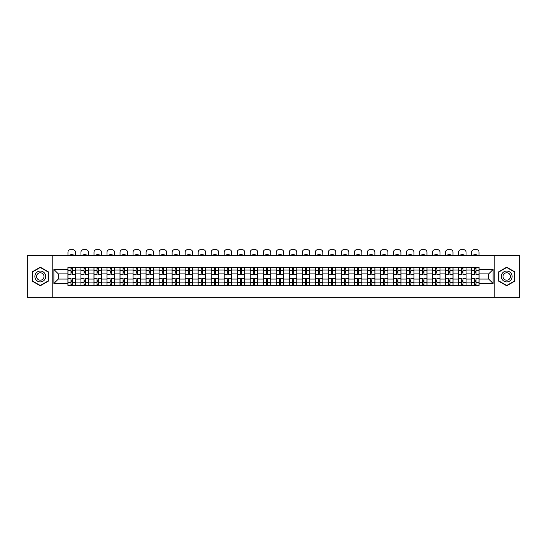 <?xml version="1.0" encoding="UTF-8"?>
<svg xmlns="http://www.w3.org/2000/svg" width="547" height="547" viewBox="0 0 547 547"><rect width="100%" height="100%" fill="white"/><g stroke="black" fill="none" stroke-linecap="round" stroke-linejoin="round"><path stroke-width="0.82" d="M494.775 297.349L519.65 297.349L519.65 255.62L27.35 255.62L27.35 297.349L494.775 297.349L494.775 255.62M80.935 285.459L80.935 270.054L75.431 270.054L75.431 285.459M75.431 270.054L75.431 267.51M80.935 270.054L80.935 267.51M88.45 267.51L88.45 285.459M93.961 285.459L93.961 267.51M101.469 267.51L101.469 285.459M106.98 285.459L106.98 267.51M114.494 267.51L114.494 285.459M119.998 285.459L119.998 267.51M127.513 267.51L127.513 285.459M133.024 285.459L133.024 267.51M140.531 267.51L140.531 285.459M146.042 285.459L146.042 267.51M153.557 267.51L153.557 285.459M159.061 285.459L159.061 267.51M166.575 267.51L166.575 285.459M172.086 285.459L172.086 267.51M179.601 267.51L179.601 285.459M185.105 285.459L185.105 267.51M192.619 267.51L192.619 285.459M198.13 285.459L198.13 267.51M205.638 267.51L205.638 285.459M211.149 285.459L211.149 267.51M218.663 267.51L218.663 285.459M224.167 285.459L224.167 267.51M231.682 267.51L231.682 285.459M237.193 285.459L237.193 267.51M244.7 267.51L244.7 285.459M250.211 285.459L250.211 267.51M257.726 267.51L257.726 285.459M263.23 285.459L263.23 267.51M270.744 267.51L270.744 285.459M276.256 285.459L276.256 267.51M283.77 267.51L283.77 285.459M289.274 285.459L289.274 267.51M296.789 267.51L296.789 285.459M302.3 285.459L302.3 267.51M309.807 267.51L309.807 285.459M315.318 285.459L315.318 267.51M322.833 267.51L322.833 285.459M328.337 285.459L328.337 267.51M335.851 267.51L335.851 285.459M341.362 285.459L341.362 267.51M348.87 267.51L348.87 285.459M354.381 285.459L354.381 267.51M361.895 267.51L361.895 285.459M367.399 285.459L367.399 267.51M374.914 267.51L374.914 285.459M380.425 285.459L380.425 267.51M387.939 267.51L387.939 285.459M393.443 285.459L393.443 267.51M400.958 267.51L400.958 285.459M406.469 285.459L406.469 267.51M413.976 267.51L413.976 285.459M419.487 285.459L419.487 267.51M427.002 267.51L427.002 285.459M432.506 285.459L432.506 267.51M440.02 267.51L440.02 285.459M445.531 285.459L445.531 267.51M453.039 267.51L453.039 285.459M458.55 285.459L458.55 267.51M466.065 267.51L466.065 285.459M471.569 285.459L471.569 267.51M471.569 279.073L466.065 279.073M458.55 279.073L453.039 279.073M445.531 279.073L440.02 279.073M432.506 279.073L427.002 279.073M419.487 279.073L413.976 279.073M406.469 279.073L400.958 279.073M393.443 279.073L387.939 279.073M380.425 279.073L374.914 279.073M367.399 279.073L361.895 279.073M354.381 279.073L348.87 279.073M341.362 279.073L335.851 279.073M328.337 279.073L322.833 279.073M315.318 279.073L309.807 279.073M302.3 279.073L296.789 279.073M289.274 279.073L283.77 279.073M276.256 279.073L270.744 279.073M263.23 279.073L257.726 279.073M250.211 279.073L244.7 279.073M237.193 279.073L231.682 279.073M224.167 279.073L218.663 279.073M211.149 279.073L205.638 279.073M198.13 279.073L192.619 279.073M185.105 279.073L179.601 279.073M172.086 279.073L166.575 279.073M159.061 279.073L153.557 279.073M146.042 279.073L140.531 279.073M133.024 279.073L127.513 279.073M119.998 279.073L114.494 279.073M106.98 279.073L101.469 279.073M93.961 279.073L88.45 279.073M80.935 279.073L75.431 279.073M471.569 273.897L466.065 273.897M458.55 273.897L453.039 273.897M445.531 273.897L440.02 273.897M432.506 273.897L427.002 273.897M419.487 273.897L413.976 273.897M406.469 273.897L400.958 273.897M393.443 273.897L387.939 273.897M380.425 273.897L374.914 273.897M367.399 273.897L361.895 273.897M354.381 273.897L348.87 273.897M341.362 273.897L335.851 273.897M328.337 273.897L322.833 273.897M315.318 273.897L309.807 273.897M302.3 273.897L296.789 273.897M289.274 273.897L283.77 273.897M276.256 273.897L270.744 273.897M263.23 273.897L257.726 273.897M250.211 273.897L244.7 273.897M237.193 273.897L231.682 273.897M224.167 273.897L218.663 273.897M211.149 273.897L205.638 273.897M198.13 273.897L192.619 273.897M185.105 273.897L179.601 273.897M172.086 273.897L166.575 273.897M159.061 273.897L153.557 273.897M146.042 273.897L140.531 273.897M133.024 273.897L127.513 273.897M119.998 273.897L114.494 273.897M106.98 273.897L101.469 273.897M93.961 273.897L88.45 273.897M80.935 273.897L75.431 273.897M58.317 279.073L67.917 279.073L67.917 273.897L58.317 273.897L58.317 279.073L53.893 283.496L53.893 269.473L67.917 269.473L67.917 273.897M479.083 273.897L479.083 279.073L488.683 279.073L488.683 273.897L479.083 273.897L479.083 267.51L67.917 267.51L67.917 269.473M479.083 269.473L493.107 269.473L493.107 283.496L479.083 283.496L479.083 279.073M67.917 279.073L67.917 285.459L479.083 285.459L479.083 283.496M67.917 283.496L53.893 283.496M52.225 297.349L52.225 255.62M48.341 271.832L40.287 267.182L32.232 271.832L32.232 281.137L40.287 285.787L48.341 281.137L48.341 271.832M514.768 271.832L506.713 267.182L498.659 271.832L498.659 281.137L506.713 285.787L514.768 281.137L514.768 271.832M72.341 284.208L71.007 284.208M71.007 268.762L72.341 268.762M85.359 284.208L84.026 284.208M84.026 268.762L85.359 268.762M98.385 284.208L97.045 284.208M97.045 268.762L98.385 268.762M111.403 284.208L110.07 284.208M110.07 268.762L111.403 268.762M124.422 284.208L123.089 284.208M123.089 268.762L124.422 268.762M137.447 284.208L136.107 284.208M136.107 268.762L137.447 268.762M150.466 284.208L149.133 284.208M149.133 268.762L150.466 268.762M163.485 284.208L162.151 284.208M162.151 268.762L163.485 268.762M176.51 284.208L175.177 284.208M175.177 268.762L176.51 268.762M189.529 284.208L188.195 284.208M188.195 268.762L189.529 268.762M202.554 284.208L201.214 284.208M201.214 268.762L202.554 268.762M215.573 284.208L214.239 284.208M214.239 268.762L215.573 268.762M228.591 284.208L227.258 284.208M227.258 268.762L228.591 268.762M241.617 284.208L240.277 284.208M240.277 268.762L241.617 268.762M254.635 284.208L253.302 284.208M253.302 268.762L254.635 268.762M267.654 284.208L266.321 284.208M266.321 268.762L267.654 268.762M280.679 284.208L279.346 284.208M279.346 268.762L280.679 268.762M293.698 284.208L292.365 284.208M292.365 268.762L293.698 268.762M306.723 284.208L305.383 284.208M305.383 268.762L306.723 268.762M319.742 284.208L318.409 284.208M318.409 268.762L319.742 268.762M332.761 284.208L331.427 284.208M331.427 268.762L332.761 268.762M345.786 284.208L344.446 284.208M344.446 268.762L345.786 268.762M358.805 284.208L357.471 284.208M357.471 268.762L358.805 268.762M371.823 284.208L370.49 284.208M370.49 268.762L371.823 268.762M384.849 284.208L383.515 284.208M383.515 268.762L384.849 268.762M397.867 284.208L396.534 284.208M396.534 268.762L397.867 268.762M410.893 284.208L409.553 284.208M409.553 268.762L410.893 268.762M423.911 284.208L422.578 284.208M422.578 268.762L423.911 268.762M436.93 284.208L435.597 284.208M435.597 268.762L436.93 268.762M449.955 284.208L448.615 284.208M448.615 268.762L449.955 268.762M462.974 284.208L461.641 284.208M461.641 268.762L462.974 268.762M475.993 284.208L474.659 284.208M474.659 268.762L475.993 268.762M53.893 269.473L58.317 273.897M488.683 279.073L493.107 283.496M488.683 273.897L493.107 269.473M75.383 285.459L75.383 274.526L72.341 274.526L72.341 267.51M71.007 267.51L71.007 274.526L67.958 274.526L67.958 267.51M75.383 274.526L75.383 267.51M67.958 285.459L67.958 278.444L71.007 278.444L71.007 285.459M72.341 285.459L72.341 278.444L75.383 278.444M71.007 272.686L72.341 272.686M67.958 278.444L67.958 274.526M72.341 280.283L71.007 280.283M72.341 284.372L71.007 284.372M71.007 281.37L72.341 281.37M72.341 271.599L71.007 271.599M71.007 268.598L72.341 268.598M75.383 255.62L75.383 252.153A2.503 2.503 0 0 0 72.881 249.651L70.46 249.651A2.503 2.503 0 0 0 67.958 252.153L67.958 255.62M69.749 255.62L69.749 255.025A5.176 5.176 0 0 1 73.592 255.025L73.592 255.62M35.589 279.196A5.422 5.422 0 0 0 43.001 281.185A5.422 5.422 0 0 0 44.984 273.773A5.422 5.422 0 0 0 37.572 271.784A5.422 5.422 0 0 0 35.589 279.196M37.073 278.341A3.713 3.713 0 0 0 42.146 279.702A3.713 3.713 0 0 0 43.507 274.628A3.713 3.713 0 0 0 38.434 273.268A3.713 3.713 0 0 0 37.073 278.341M40.287 267.469L48.095 271.975L48.095 280.987L40.287 285.493L32.485 280.987L32.485 271.975L40.287 267.469M502.016 279.196A5.422 5.422 0 0 0 509.428 281.185A5.422 5.422 0 0 0 511.411 273.773A5.422 5.422 0 0 0 503.999 271.784A5.422 5.422 0 0 0 502.016 279.196M503.493 278.341A3.713 3.713 0 0 0 508.566 279.702A3.713 3.713 0 0 0 509.927 274.628A3.713 3.713 0 0 0 504.854 273.268A3.713 3.713 0 0 0 503.493 278.341M506.713 267.469L514.515 271.975L514.515 280.987L506.713 285.493L498.905 280.987L498.905 271.975L506.713 267.469M88.409 285.459L88.409 274.526L85.359 274.526L85.359 267.51M84.026 267.51L84.026 274.526L80.977 274.526L80.977 267.51M88.409 274.526L88.409 267.51M80.977 285.459L80.977 278.444L84.026 278.444L84.026 285.459M85.359 285.459L85.359 278.444L88.409 278.444M84.026 272.686L85.359 272.686M80.977 278.444L80.977 274.526M85.359 280.283L84.026 280.283M85.359 284.372L84.026 284.372M84.026 281.37L85.359 281.37M85.359 271.599L84.026 271.599M84.026 268.598L85.359 268.598M88.409 255.62L88.409 252.153A2.503 2.503 -3.9 0 0 85.906 249.651L83.486 249.651A2.503 2.503 -3.9 0 0 80.977 252.153L80.977 255.62M82.775 255.62L82.775 255.025A5.176 5.176 -3.9 0 1 86.611 255.025L86.611 255.62M101.427 285.459L101.427 274.526L98.385 274.526L98.385 267.51M97.045 267.51L97.045 274.526L94.002 274.526L94.002 267.51M101.427 274.526L101.427 267.51M94.002 285.459L94.002 278.444L97.045 278.444L97.045 285.459M98.385 285.459L98.385 278.444L101.427 278.444M97.045 272.686L98.385 272.686M94.002 278.444L94.002 274.526M98.385 280.283L97.045 280.283M98.385 284.372L97.045 284.372M97.045 281.37L98.385 281.37M98.385 271.599L97.045 271.599M97.045 268.598L98.385 268.598M101.427 255.62L101.427 252.153A2.503 2.503 -3.9 0 0 98.925 249.651L96.504 249.651A2.503 2.503 -3.9 0 0 94.002 252.153L94.002 255.62M95.793 255.62L95.793 255.025A5.176 5.176 -3.9 0 1 99.636 255.025L99.636 255.62M114.453 285.459L114.453 274.526L111.403 274.526L111.403 267.51M110.07 267.51L110.07 274.526L107.021 274.526L107.021 267.51M114.453 274.526L114.453 267.51M107.021 285.459L107.021 278.444L110.07 278.444L110.07 285.459M111.403 285.459L111.403 278.444L114.453 278.444M110.07 272.686L111.403 272.686M107.021 278.444L107.021 274.526M111.403 280.283L110.07 280.283M111.403 284.372L110.07 284.372M110.07 281.37L111.403 281.37M111.403 271.599L110.07 271.599M110.07 268.598L111.403 268.598M114.453 255.62L114.453 252.153A2.503 2.503 -3.9 0 0 111.944 249.651L109.523 249.651A2.503 2.503 -3.9 0 0 107.021 252.153L107.021 255.62M108.819 255.62L108.819 255.025A5.176 5.176 -3.9 0 1 112.655 255.025L112.655 255.62M127.472 285.459L127.472 274.526L124.422 274.526L124.422 267.51M123.089 267.51L123.089 274.526L120.039 274.526L120.039 267.51M127.472 274.526L127.472 267.51M120.039 285.459L120.039 278.444L123.089 278.444L123.089 285.459M124.422 285.459L124.422 278.444L127.472 278.444M123.089 272.686L124.422 272.686M120.039 278.444L120.039 274.526M124.422 280.283L123.089 280.283M124.422 284.372L123.089 284.372M123.089 281.37L124.422 281.37M124.422 271.599L123.089 271.599M123.089 268.598L124.422 268.598M127.472 255.62L127.472 252.153A2.503 2.503 -3.9 0 0 124.969 249.651L122.549 249.651A2.503 2.503 -3.9 0 0 120.039 252.153L120.039 255.62M121.837 255.62L121.837 255.025A5.176 5.176 -3.9 0 1 125.673 255.025L125.673 255.62M140.49 285.459L140.49 274.526L137.447 274.526L137.447 267.51M136.107 267.51L136.107 274.526L133.065 274.526L133.065 267.51M140.49 274.526L140.49 267.51M133.065 285.459L133.065 278.444L136.107 278.444L136.107 285.459M137.447 285.459L137.447 278.444L140.49 278.444M136.107 272.686L137.447 272.686M133.065 278.444L133.065 274.526M137.447 280.283L136.107 280.283M137.447 284.372L136.107 284.372M136.107 281.37L137.447 281.37M137.447 271.599L136.107 271.599M136.107 268.598L137.447 268.598M140.49 255.62L140.49 252.153A2.503 2.503 -3.9 0 0 137.988 249.651L135.567 249.651A2.503 2.503 -3.9 0 0 133.065 252.153L133.065 255.62M134.856 255.62L134.856 255.025A5.176 5.176 -3.9 0 1 138.699 255.025L138.699 255.62M153.516 285.459L153.516 274.526L150.466 274.526L150.466 267.51M149.133 267.51L149.133 274.526L146.083 274.526L146.083 267.51M153.516 274.526L153.516 267.51M146.083 285.459L146.083 278.444L149.133 278.444L149.133 285.459M150.466 285.459L150.466 278.444L153.516 278.444M149.133 272.686L150.466 272.686M146.083 278.444L146.083 274.526M150.466 280.283L149.133 280.283M150.466 284.372L149.133 284.372M149.133 281.37L150.466 281.37M150.466 271.599L149.133 271.599M149.133 268.598L150.466 268.598M153.516 255.62L153.516 252.153A2.503 2.503 -3.9 0 0 151.006 249.651L148.586 249.651A2.503 2.503 -3.9 0 0 146.083 252.153L146.083 255.62M147.881 255.62L147.881 255.025A5.176 5.176 -3.9 0 1 151.717 255.025L151.717 255.62M166.534 285.459L166.534 274.526L163.485 274.526L163.485 267.51M162.151 267.51L162.151 274.526L159.109 274.526L159.109 267.51M166.534 274.526L166.534 267.51M159.109 285.459L159.109 278.444L162.151 278.444L162.151 285.459M163.485 285.459L163.485 278.444L166.534 278.444M162.151 272.686L163.485 272.686M159.109 278.444L159.109 274.526M163.485 280.283L162.151 280.283M163.485 284.372L162.151 284.372M162.151 281.37L163.485 281.37M163.485 271.599L162.151 271.599M162.151 268.598L163.485 268.598M166.534 255.62L166.534 252.153A2.503 2.503 -3.9 0 0 164.032 249.651L161.611 249.651A2.503 2.503 -3.9 0 0 159.109 252.153L159.109 255.62M160.9 255.62L160.9 255.025A5.176 5.176 -3.9 0 1 164.743 255.025L164.743 255.62M179.553 285.459L179.553 274.526L176.51 274.526L176.51 267.51M175.177 267.51L175.177 274.526L172.127 274.526L172.127 267.51M179.553 274.526L179.553 267.51M172.127 285.459L172.127 278.444L175.177 278.444L175.177 285.459M176.51 285.459L176.51 278.444L179.553 278.444M175.177 272.686L176.51 272.686M172.127 278.444L172.127 274.526M176.51 280.283L175.177 280.283M176.51 284.372L175.177 284.372M175.177 281.37L176.51 281.37M176.51 271.599L175.177 271.599M175.177 268.598L176.51 268.598M179.553 255.62L179.553 252.153A2.503 2.503 -3.9 0 0 177.05 249.651L174.63 249.651A2.503 2.503 -3.9 0 0 172.127 252.153L172.127 255.62M173.919 255.62L173.919 255.025A5.176 5.176 -3.9 0 1 177.761 255.025L177.761 255.62M192.578 285.459L192.578 274.526L189.529 274.526L189.529 267.51M188.195 267.51L188.195 274.526L185.146 274.526L185.146 267.51M192.578 274.526L192.578 267.51M185.146 285.459L185.146 278.444L188.195 278.444L188.195 285.459M189.529 285.459L189.529 278.444L192.578 278.444M188.195 272.686L189.529 272.686M185.146 278.444L185.146 274.526M189.529 280.283L188.195 280.283M189.529 284.372L188.195 284.372M188.195 281.37L189.529 281.37M189.529 271.599L188.195 271.599M188.195 268.598L189.529 268.598M192.578 255.62L192.578 252.153A2.503 2.503 -3.9 0 0 190.076 249.651L187.655 249.651A2.503 2.503 -3.9 0 0 185.146 252.153L185.146 255.62M186.944 255.62L186.944 255.025A5.176 5.176 -3.9 0 1 190.78 255.025L190.78 255.62M205.597 285.459L205.597 274.526L202.554 274.526L202.554 267.51M201.214 267.51L201.214 274.526L198.171 274.526L198.171 267.51M205.597 274.526L205.597 267.51M198.171 285.459L198.171 278.444L201.214 278.444L201.214 285.459M202.554 285.459L202.554 278.444L205.597 278.444M201.214 272.686L202.554 272.686M198.171 278.444L198.171 274.526M202.554 280.283L201.214 280.283M202.554 284.372L201.214 284.372M201.214 281.37L202.554 281.37M202.554 271.599L201.214 271.599M201.214 268.598L202.554 268.598M205.597 255.62L205.597 252.153A2.503 2.503 -3.9 0 0 203.094 249.651L200.674 249.651A2.503 2.503 -3.9 0 0 198.171 252.153L198.171 255.62M199.963 255.62L199.963 255.025A5.176 5.176 -3.9 0 1 203.805 255.025L203.805 255.62M218.622 285.459L218.622 274.526L215.573 274.526L215.573 267.51M214.239 267.51L214.239 274.526L211.19 274.526L211.19 267.51M218.622 274.526L218.622 267.51M211.19 285.459L211.19 278.444L214.239 278.444L214.239 285.459M215.573 285.459L215.573 278.444L218.622 278.444M214.239 272.686L215.573 272.686M211.19 278.444L211.19 274.526M215.573 280.283L214.239 280.283M215.573 284.372L214.239 284.372M214.239 281.37L215.573 281.37M215.573 271.599L214.239 271.599M214.239 268.598L215.573 268.598M218.622 255.62L218.622 252.153A2.503 2.503 -3.9 0 0 216.113 249.651L213.692 249.651A2.503 2.503 -3.9 0 0 211.19 252.153L211.19 255.62M212.988 255.62L212.988 255.025A5.176 5.176 -3.9 0 1 216.824 255.025L216.824 255.62M231.641 285.459L231.641 274.526L228.591 274.526L228.591 267.51M227.258 267.51L227.258 274.526L224.208 274.526L224.208 267.51M231.641 274.526L231.641 267.51M224.208 285.459L224.208 278.444L227.258 278.444L227.258 285.459M228.591 285.459L228.591 278.444L231.641 278.444M227.258 272.686L228.591 272.686M224.208 278.444L224.208 274.526M228.591 280.283L227.258 280.283M228.591 284.372L227.258 284.372M227.258 281.37L228.591 281.37M228.591 271.599L227.258 271.599M227.258 268.598L228.591 268.598M231.641 255.62L231.641 252.153A2.503 2.503 -3.9 0 0 229.138 249.651L226.718 249.651A2.503 2.503 -3.9 0 0 224.208 252.153L224.208 255.62M226.007 255.62L226.007 255.025A5.176 5.176 -3.9 0 1 229.843 255.025L229.843 255.62M244.659 285.459L244.659 274.526L241.617 274.526L241.617 267.51M240.277 267.51L240.277 274.526L237.234 274.526L237.234 267.51M244.659 274.526L244.659 267.51M237.234 285.459L237.234 278.444L240.277 278.444L240.277 285.459M241.617 285.459L241.617 278.444L244.659 278.444M240.277 272.686L241.617 272.686M237.234 278.444L237.234 274.526M241.617 280.283L240.277 280.283M241.617 284.372L240.277 284.372M240.277 281.37L241.617 281.37M241.617 271.599L240.277 271.599M240.277 268.598L241.617 268.598M244.659 255.62L244.659 252.153A2.503 2.503 -3.9 0 0 242.157 249.651L239.736 249.651A2.503 2.503 -3.9 0 0 237.234 252.153L237.234 255.62M239.025 255.62L239.025 255.025A5.176 5.176 -3.9 0 1 242.868 255.025L242.868 255.62M257.685 285.459L257.685 274.526L254.635 274.526L254.635 267.51M253.302 267.51L253.302 274.526L250.252 274.526L250.252 267.51M257.685 274.526L257.685 267.51M250.252 285.459L250.252 278.444L253.302 278.444L253.302 285.459M254.635 285.459L254.635 278.444L257.685 278.444M253.302 272.686L254.635 272.686M250.252 278.444L250.252 274.526M254.635 280.283L253.302 280.283M254.635 284.372L253.302 284.372M253.302 281.37L254.635 281.37M254.635 271.599L253.302 271.599M253.302 268.598L254.635 268.598M257.685 255.62L257.685 252.153A2.503 2.503 -3.9 0 0 255.175 249.651L252.755 249.651A2.503 2.503 -3.9 0 0 250.252 252.153L250.252 255.62M252.051 255.62L252.051 255.025A5.176 5.176 -3.9 0 1 255.887 255.025L255.887 255.62M270.703 285.459L270.703 274.526L267.654 274.526L267.654 267.51M266.321 267.51L266.321 274.526L263.278 274.526L263.278 267.51M270.703 274.526L270.703 267.51M263.278 285.459L263.278 278.444L266.321 278.444L266.321 285.459M267.654 285.459L267.654 278.444L270.703 278.444M266.321 272.686L267.654 272.686M263.278 278.444L263.278 274.526M267.654 280.283L266.321 280.283M267.654 284.372L266.321 284.372M266.321 281.37L267.654 281.37M267.654 271.599L266.321 271.599M266.321 268.598L267.654 268.598M270.703 255.62L270.703 252.153A2.503 2.503 -3.9 0 0 268.201 249.651L265.78 249.651A2.503 2.503 -3.9 0 0 263.278 252.153L263.278 255.62M265.069 255.62L265.069 255.025A5.176 5.176 -3.9 0 1 268.912 255.025L268.912 255.62M283.722 285.459L283.722 274.526L280.679 274.526L280.679 267.51M279.346 267.51L279.346 274.526L276.297 274.526L276.297 267.51M283.722 274.526L283.722 267.51M276.297 285.459L276.297 278.444L279.346 278.444L279.346 285.459M280.679 285.459L280.679 278.444L283.722 278.444M279.346 272.686L280.679 272.686M276.297 278.444L276.297 274.526M280.679 280.283L279.346 280.283M280.679 284.372L279.346 284.372M279.346 281.37L280.679 281.37M280.679 271.599L279.346 271.599M279.346 268.598L280.679 268.598M283.722 255.62L283.722 252.153A2.503 2.503 -3.9 0 0 281.22 249.651L278.799 249.651A2.503 2.503 -3.9 0 0 276.297 252.153L276.297 255.62M278.088 255.62L278.088 255.025A5.176 5.176 -3.9 0 1 281.931 255.025L281.931 255.62M296.748 285.459L296.748 274.526L293.698 274.526L293.698 267.51M292.365 267.51L292.365 274.526L289.315 274.526L289.315 267.51M296.748 274.526L296.748 267.51M289.315 285.459L289.315 278.444L292.365 278.444L292.365 285.459M293.698 285.459L293.698 278.444L296.748 278.444M292.365 272.686L293.698 272.686M289.315 278.444L289.315 274.526M293.698 280.283L292.365 280.283M293.698 284.372L292.365 284.372M292.365 281.37L293.698 281.37M293.698 271.599L292.365 271.599M292.365 268.598L293.698 268.598M296.748 255.62L296.748 252.153A2.503 2.503 -3.9 0 0 294.245 249.651L291.825 249.651A2.503 2.503 -3.9 0 0 289.315 252.153L289.315 255.62M291.113 255.62L291.113 255.025A5.176 5.176 -3.9 0 1 294.949 255.025L294.949 255.62M309.766 285.459L309.766 274.526L306.723 274.526L306.723 267.51M305.383 267.51L305.383 274.526L302.341 274.526L302.341 267.51M309.766 274.526L309.766 267.51M302.341 285.459L302.341 278.444L305.383 278.444L305.383 285.459M306.723 285.459L306.723 278.444L309.766 278.444M305.383 272.686L306.723 272.686M302.341 278.444L302.341 274.526M306.723 280.283L305.383 280.283M306.723 284.372L305.383 284.372M305.383 281.37L306.723 281.37M306.723 271.599L305.383 271.599M305.383 268.598L306.723 268.598M309.766 255.62L309.766 252.153A2.503 2.503 -3.9 0 0 307.264 249.651L304.843 249.651A2.503 2.503 -3.9 0 0 302.341 252.153L302.341 255.62M304.132 255.62L304.132 255.025A5.176 5.176 -3.9 0 1 307.975 255.025L307.975 255.62M322.792 285.459L322.792 274.526L319.742 274.526L319.742 267.51M318.409 267.51L318.409 274.526L315.359 274.526L315.359 267.51M322.792 274.526L322.792 267.51M315.359 285.459L315.359 278.444L318.409 278.444L318.409 285.459M319.742 285.459L319.742 278.444L322.792 278.444M318.409 272.686L319.742 272.686M315.359 278.444L315.359 274.526M319.742 280.283L318.409 280.283M319.742 284.372L318.409 284.372M318.409 281.37L319.742 281.37M319.742 271.599L318.409 271.599M318.409 268.598L319.742 268.598M322.792 255.62L322.792 252.153A2.503 2.503 -3.9 0 0 320.282 249.651L317.862 249.651A2.503 2.503 -3.9 0 0 315.359 252.153L315.359 255.62M317.157 255.62L317.157 255.025A5.176 5.176 -3.9 0 1 320.993 255.025L320.993 255.62M335.81 285.459L335.81 274.526L332.761 274.526L332.761 267.51M331.427 267.51L331.427 274.526L328.378 274.526L328.378 267.51M335.81 274.526L335.81 267.51M328.378 285.459L328.378 278.444L331.427 278.444L331.427 285.459M332.761 285.459L332.761 278.444L335.81 278.444M331.427 272.686L332.761 272.686M328.378 278.444L328.378 274.526M332.761 280.283L331.427 280.283M332.761 284.372L331.427 284.372M331.427 281.37L332.761 281.37M332.761 271.599L331.427 271.599M331.427 268.598L332.761 268.598M335.81 255.62L335.81 252.153A2.503 2.503 -3.9 0 0 333.308 249.651L330.887 249.651A2.503 2.503 -3.9 0 0 328.378 252.153L328.378 255.62M330.176 255.62L330.176 255.025A5.176 5.176 -3.9 0 1 334.012 255.025L334.012 255.62M348.829 285.459L348.829 274.526L345.786 274.526L345.786 267.51M344.446 267.51L344.446 274.526L341.403 274.526L341.403 267.51M348.829 274.526L348.829 267.51M341.403 285.459L341.403 278.444L344.446 278.444L344.446 285.459M345.786 285.459L345.786 278.444L348.829 278.444M344.446 272.686L345.786 272.686M341.403 278.444L341.403 274.526M345.786 280.283L344.446 280.283M345.786 284.372L344.446 284.372M344.446 281.37L345.786 281.37M345.786 271.599L344.446 271.599M344.446 268.598L345.786 268.598M348.829 255.62L348.829 252.153A2.503 2.503 -3.9 0 0 346.326 249.651L343.906 249.651A2.503 2.503 -3.9 0 0 341.403 252.153L341.403 255.62M343.195 255.62L343.195 255.025A5.176 5.176 -3.9 0 1 347.037 255.025L347.037 255.62M361.854 285.459L361.854 274.526L358.805 274.526L358.805 267.51M357.471 267.51L357.471 274.526L354.422 274.526L354.422 267.51M361.854 274.526L361.854 267.51M354.422 285.459L354.422 278.444L357.471 278.444L357.471 285.459M358.805 285.459L358.805 278.444L361.854 278.444M357.471 272.686L358.805 272.686M354.422 278.444L354.422 274.526M358.805 280.283L357.471 280.283M358.805 284.372L357.471 284.372M357.471 281.37L358.805 281.37M358.805 271.599L357.471 271.599M357.471 268.598L358.805 268.598M361.854 255.62L361.854 252.153A2.503 2.503 -3.9 0 0 359.345 249.651L356.924 249.651A2.503 2.503 -3.9 0 0 354.422 252.153L354.422 255.62M356.22 255.62L356.22 255.025A5.176 5.176 -3.9 0 1 360.056 255.025L360.056 255.62M374.873 285.459L374.873 274.526L371.823 274.526L371.823 267.51M370.49 267.51L370.49 274.526L367.447 274.526L367.447 267.51M374.873 274.526L374.873 267.51M367.447 285.459L367.447 278.444L370.49 278.444L370.49 285.459M371.823 285.459L371.823 278.444L374.873 278.444M370.49 272.686L371.823 272.686M367.447 278.444L367.447 274.526M371.823 280.283L370.49 280.283M371.823 284.372L370.49 284.372M370.49 281.37L371.823 281.37M371.823 271.599L370.49 271.599M370.49 268.598L371.823 268.598M374.873 255.62L374.873 252.153A2.503 2.503 -3.9 0 0 372.37 249.651L369.95 249.651A2.503 2.503 -3.9 0 0 367.447 252.153L367.447 255.62M369.239 255.62L369.239 255.025A5.176 5.176 -3.9 0 1 373.081 255.025L373.081 255.62M387.891 285.459L387.891 274.526L384.849 274.526L384.849 267.51M383.515 267.51L383.515 274.526L380.466 274.526L380.466 267.51M387.891 274.526L387.891 267.51M380.466 285.459L380.466 278.444L383.515 278.444L383.515 285.459M384.849 285.459L384.849 278.444L387.891 278.444M383.515 272.686L384.849 272.686M380.466 278.444L380.466 274.526M384.849 280.283L383.515 280.283M384.849 284.372L383.515 284.372M383.515 281.37L384.849 281.37M384.849 271.599L383.515 271.599M383.515 268.598L384.849 268.598M387.891 255.62L387.891 252.153A2.503 2.503 -3.9 0 0 385.389 249.651L382.968 249.651A2.503 2.503 -3.9 0 0 380.466 252.153L380.466 255.62M382.257 255.62L382.257 255.025A5.176 5.176 -3.9 0 1 386.1 255.025L386.1 255.62M400.917 285.459L400.917 274.526L397.867 274.526L397.867 267.51M396.534 267.51L396.534 274.526L393.484 274.526L393.484 267.51M400.917 274.526L400.917 267.51M393.484 285.459L393.484 278.444L396.534 278.444L396.534 285.459M397.867 285.459L397.867 278.444L400.917 278.444M396.534 272.686L397.867 272.686M393.484 278.444L393.484 274.526M397.867 280.283L396.534 280.283M397.867 284.372L396.534 284.372M396.534 281.37L397.867 281.37M397.867 271.599L396.534 271.599M396.534 268.598L397.867 268.598M400.917 255.62L400.917 252.153A2.503 2.503 -3.9 0 0 398.414 249.651L395.994 249.651A2.503 2.503 -3.9 0 0 393.484 252.153L393.484 255.62M395.283 255.62L395.283 255.025A5.176 5.176 -3.9 0 1 399.119 255.025L399.119 255.62M413.935 285.459L413.935 274.526L410.893 274.526L410.893 267.51M409.553 267.51L409.553 274.526L406.51 274.526L406.51 267.51M413.935 274.526L413.935 267.51M406.51 285.459L406.51 278.444L409.553 278.444L409.553 285.459M410.893 285.459L410.893 278.444L413.935 278.444M409.553 272.686L410.893 272.686M406.51 278.444L406.51 274.526M410.893 280.283L409.553 280.283M410.893 284.372L409.553 284.372M409.553 281.37L410.893 281.37M410.893 271.599L409.553 271.599M409.553 268.598L410.893 268.598M413.935 255.62L413.935 252.153A2.503 2.503 -3.9 0 0 411.433 249.651L409.012 249.651A2.503 2.503 -3.9 0 0 406.51 252.153L406.51 255.62M408.301 255.62L408.301 255.025A5.176 5.176 -3.9 0 1 412.144 255.025L412.144 255.62M426.961 285.459L426.961 274.526L423.911 274.526L423.911 267.51M422.578 267.51L422.578 274.526L419.528 274.526L419.528 267.51M426.961 274.526L426.961 267.51M419.528 285.459L419.528 278.444L422.578 278.444L422.578 285.459M423.911 285.459L423.911 278.444L426.961 278.444M422.578 272.686L423.911 272.686M419.528 278.444L419.528 274.526M423.911 280.283L422.578 280.283M423.911 284.372L422.578 284.372M422.578 281.37L423.911 281.37M423.911 271.599L422.578 271.599M422.578 268.598L423.911 268.598M426.961 255.62L426.961 252.153A2.503 2.503 -3.9 0 0 424.451 249.651L422.031 249.651A2.503 2.503 -3.9 0 0 419.528 252.153L419.528 255.62M421.327 255.62L421.327 255.025A5.176 5.176 -3.9 0 1 425.163 255.025L425.163 255.62M439.979 285.459L439.979 274.526L436.93 274.526L436.93 267.51M435.597 267.51L435.597 274.526L432.547 274.526L432.547 267.51M439.979 274.526L439.979 267.51M432.547 285.459L432.547 278.444L435.597 278.444L435.597 285.459M436.93 285.459L436.93 278.444L439.979 278.444M435.597 272.686L436.93 272.686M432.547 278.444L432.547 274.526M436.93 280.283L435.597 280.283M436.93 284.372L435.597 284.372M435.597 281.37L436.93 281.37M436.93 271.599L435.597 271.599M435.597 268.598L436.93 268.598M439.979 255.62L439.979 252.153A2.503 2.503 -3.9 0 0 437.477 249.651L435.056 249.651A2.503 2.503 -3.9 0 0 432.547 252.153L432.547 255.62M434.345 255.62L434.345 255.025A5.176 5.176 -3.9 0 1 438.181 255.025L438.181 255.62M452.998 285.459L452.998 274.526L449.955 274.526L449.955 267.51M448.615 267.51L448.615 274.526L445.573 274.526L445.573 267.51M452.998 274.526L452.998 267.51M445.573 285.459L445.573 278.444L448.615 278.444L448.615 285.459M449.955 285.459L449.955 278.444L452.998 278.444M448.615 272.686L449.955 272.686M445.573 278.444L445.573 274.526M449.955 280.283L448.615 280.283M449.955 284.372L448.615 284.372M448.615 281.37L449.955 281.37M449.955 271.599L448.615 271.599M448.615 268.598L449.955 268.598M452.998 255.62L452.998 252.153A2.503 2.503 -3.9 0 0 450.496 249.651L448.075 249.651A2.503 2.503 -3.9 0 0 445.573 252.153L445.573 255.62M447.364 255.62L447.364 255.025A5.176 5.176 -3.9 0 1 451.207 255.025L451.207 255.62M466.023 285.459L466.023 274.526L462.974 274.526L462.974 267.51M461.641 267.51L461.641 274.526L458.591 274.526L458.591 267.51M466.023 274.526L466.023 267.51M458.591 285.459L458.591 278.444L461.641 278.444L461.641 285.459M462.974 285.459L462.974 278.444L466.023 278.444M461.641 272.686L462.974 272.686M458.591 278.444L458.591 274.526M462.974 280.283L461.641 280.283M462.974 284.372L461.641 284.372M461.641 281.37L462.974 281.37M462.974 271.599L461.641 271.599M461.641 268.598L462.974 268.598M466.023 255.62L466.023 252.153A2.503 2.503 -3.9 0 0 463.514 249.651L461.094 249.651A2.503 2.503 -3.9 0 0 458.591 252.153L458.591 255.62M460.389 255.62L460.389 255.025A5.176 5.176 -3.9 0 1 464.225 255.025L464.225 255.62M479.042 285.459L479.042 274.526L475.993 274.526L475.993 267.51M474.659 267.51L474.659 274.526L471.617 274.526L471.617 267.51M479.042 274.526L479.042 267.51M471.617 285.459L471.617 278.444L474.659 278.444L474.659 285.459M475.993 285.459L475.993 278.444L479.042 278.444M474.659 272.686L475.993 272.686M471.617 278.444L471.617 274.526M475.993 280.283L474.659 280.283M475.993 284.372L474.659 284.372M474.659 281.37L475.993 281.37M475.993 271.599L474.659 271.599M474.659 268.598L475.993 268.598M479.042 255.62L479.042 252.153A2.503 2.503 -3.9 0 0 476.54 249.651L474.119 249.651A2.503 2.503 -3.9 0 0 471.617 252.153L471.617 255.62M473.408 255.62L473.408 255.025A5.176 5.176 -3.9 0 1 477.251 255.025L477.251 255.62M458.55 270.054L453.039 270.054M445.531 270.054L440.02 270.054M432.506 270.054L427.002 270.054M419.487 270.054L413.976 270.054M406.469 270.054L400.958 270.054M393.443 270.054L387.939 270.054M380.425 270.054L374.914 270.054M367.399 270.054L361.895 270.054M354.381 270.054L348.87 270.054M341.362 270.054L335.851 270.054M328.337 270.054L322.833 270.054M315.318 270.054L309.807 270.054M302.3 270.054L296.789 270.054M289.274 270.054L283.77 270.054M276.256 270.054L270.744 270.054M263.23 270.054L257.726 270.054M250.211 270.054L244.7 270.054M237.193 270.054L231.682 270.054M224.167 270.054L218.663 270.054M211.149 270.054L205.638 270.054M198.13 270.054L192.619 270.054M185.105 270.054L179.601 270.054M172.086 270.054L166.575 270.054M159.061 270.054L153.557 270.054M146.042 270.054L140.531 270.054M133.024 270.054L127.513 270.054M119.998 270.054L114.494 270.054M106.98 270.054L101.469 270.054M93.961 270.054L88.45 270.054M471.569 270.054L466.065 270.054M458.55 282.908L453.039 282.908M445.531 282.908L440.02 282.908M432.506 282.908L427.002 282.908M419.487 282.908L413.976 282.908M406.469 282.908L400.958 282.908M393.443 282.908L387.939 282.908M380.425 282.908L374.914 282.908M367.399 282.908L361.895 282.908M354.381 282.908L348.87 282.908M341.362 282.908L335.851 282.908M328.337 282.908L322.833 282.908M315.318 282.908L309.807 282.908M302.3 282.908L296.789 282.908M289.274 282.908L283.77 282.908M276.256 282.908L270.744 282.908M263.23 282.908L257.726 282.908M250.211 282.908L244.7 282.908M237.193 282.908L231.682 282.908M224.167 282.908L218.663 282.908M211.149 282.908L205.638 282.908M198.13 282.908L192.619 282.908M185.105 282.908L179.601 282.908M172.086 282.908L166.575 282.908M159.061 282.908L153.557 282.908M146.042 282.908L140.531 282.908M133.024 282.908L127.513 282.908M119.998 282.908L114.494 282.908M106.98 282.908L101.469 282.908M93.961 282.908L88.45 282.908M80.935 282.908L75.431 282.908M471.569 282.908L466.065 282.908M75.383 270.389L72.341 270.389M71.007 270.389L67.958 270.389M71.007 270.505L67.958 270.505M71.007 282.464L67.958 282.464M71.007 282.58L67.958 282.58M75.383 282.58L72.341 282.58M75.383 270.505L72.341 270.505M75.383 282.464L72.341 282.464M88.409 270.389L85.359 270.389M84.026 270.389L80.977 270.389M84.026 270.505L80.977 270.505M84.026 282.464L80.977 282.464M84.026 282.58L80.977 282.58M88.409 282.58L85.359 282.58M88.409 270.505L85.359 270.505M88.409 282.464L85.359 282.464M101.427 270.389L98.385 270.389M97.045 270.389L94.002 270.389M97.045 270.505L94.002 270.505M97.045 282.464L94.002 282.464M97.045 282.58L94.002 282.58M101.427 282.58L98.385 282.58M101.427 270.505L98.385 270.505M101.427 282.464L98.385 282.464M114.453 270.389L111.403 270.389M110.07 270.389L107.021 270.389M110.07 270.505L107.021 270.505M110.07 282.464L107.021 282.464M110.07 282.58L107.021 282.58M114.453 282.58L111.403 282.58M114.453 270.505L111.403 270.505M114.453 282.464L111.403 282.464M127.472 270.389L124.422 270.389M123.089 270.389L120.039 270.389M123.089 270.505L120.039 270.505M123.089 282.464L120.039 282.464M123.089 282.58L120.039 282.58M127.472 282.58L124.422 282.58M127.472 270.505L124.422 270.505M127.472 282.464L124.422 282.464M140.49 270.389L137.447 270.389M136.107 270.389L133.065 270.389M136.107 270.505L133.065 270.505M136.107 282.464L133.065 282.464M136.107 282.58L133.065 282.58M140.49 282.58L137.447 282.58M140.49 270.505L137.447 270.505M140.49 282.464L137.447 282.464M153.516 270.389L150.466 270.389M149.133 270.389L146.083 270.389M149.133 270.505L146.083 270.505M149.133 282.464L146.083 282.464M149.133 282.58L146.083 282.58M153.516 282.58L150.466 282.58M153.516 270.505L150.466 270.505M153.516 282.464L150.466 282.464M166.534 270.389L163.485 270.389M162.151 270.389L159.109 270.389M162.151 270.505L159.109 270.505M162.151 282.464L159.109 282.464M162.151 282.58L159.109 282.58M166.534 282.58L163.485 282.58M166.534 270.505L163.485 270.505M166.534 282.464L163.485 282.464M179.553 270.389L176.51 270.389M175.177 270.389L172.127 270.389M175.177 270.505L172.127 270.505M175.177 282.464L172.127 282.464M175.177 282.58L172.127 282.58M179.553 282.58L176.51 282.58M179.553 270.505L176.51 270.505M179.553 282.464L176.51 282.464M192.578 270.389L189.529 270.389M188.195 270.389L185.146 270.389M188.195 270.505L185.146 270.505M188.195 282.464L185.146 282.464M188.195 282.58L185.146 282.58M192.578 282.58L189.529 282.58M192.578 270.505L189.529 270.505M192.578 282.464L189.529 282.464M205.597 270.389L202.554 270.389M201.214 270.389L198.171 270.389M201.214 270.505L198.171 270.505M201.214 282.464L198.171 282.464M201.214 282.58L198.171 282.58M205.597 282.58L202.554 282.58M205.597 270.505L202.554 270.505M205.597 282.464L202.554 282.464M218.622 270.389L215.573 270.389M214.239 270.389L211.19 270.389M214.239 270.505L211.19 270.505M214.239 282.464L211.19 282.464M214.239 282.58L211.19 282.58M218.622 282.58L215.573 282.58M218.622 270.505L215.573 270.505M218.622 282.464L215.573 282.464M231.641 270.389L228.591 270.389M227.258 270.389L224.208 270.389M227.258 270.505L224.208 270.505M227.258 282.464L224.208 282.464M227.258 282.58L224.208 282.58M231.641 282.58L228.591 282.58M231.641 270.505L228.591 270.505M231.641 282.464L228.591 282.464M244.659 270.389L241.617 270.389M240.277 270.389L237.234 270.389M240.277 270.505L237.234 270.505M240.277 282.464L237.234 282.464M240.277 282.58L237.234 282.58M244.659 282.58L241.617 282.58M244.659 270.505L241.617 270.505M244.659 282.464L241.617 282.464M257.685 270.389L254.635 270.389M253.302 270.389L250.252 270.389M253.302 270.505L250.252 270.505M253.302 282.464L250.252 282.464M253.302 282.58L250.252 282.58M257.685 282.58L254.635 282.58M257.685 270.505L254.635 270.505M257.685 282.464L254.635 282.464M270.703 270.389L267.654 270.389M266.321 270.389L263.278 270.389M266.321 270.505L263.278 270.505M266.321 282.464L263.278 282.464M266.321 282.58L263.278 282.58M270.703 282.58L267.654 282.58M270.703 270.505L267.654 270.505M270.703 282.464L267.654 282.464M283.722 270.389L280.679 270.389M279.346 270.389L276.297 270.389M279.346 270.505L276.297 270.505M279.346 282.464L276.297 282.464M279.346 282.58L276.297 282.58M283.722 282.58L280.679 282.58M283.722 270.505L280.679 270.505M283.722 282.464L280.679 282.464M296.748 270.389L293.698 270.389M292.365 270.389L289.315 270.389M292.365 270.505L289.315 270.505M292.365 282.464L289.315 282.464M292.365 282.58L289.315 282.58M296.748 282.58L293.698 282.58M296.748 270.505L293.698 270.505M296.748 282.464L293.698 282.464M309.766 270.389L306.723 270.389M305.383 270.389L302.341 270.389M305.383 270.505L302.341 270.505M305.383 282.464L302.341 282.464M305.383 282.58L302.341 282.58M309.766 282.58L306.723 282.58M309.766 270.505L306.723 270.505M309.766 282.464L306.723 282.464M322.792 270.389L319.742 270.389M318.409 270.389L315.359 270.389M318.409 270.505L315.359 270.505M318.409 282.464L315.359 282.464M318.409 282.58L315.359 282.58M322.792 282.58L319.742 282.58M322.792 270.505L319.742 270.505M322.792 282.464L319.742 282.464M335.81 270.389L332.761 270.389M331.427 270.389L328.378 270.389M331.427 270.505L328.378 270.505M331.427 282.464L328.378 282.464M331.427 282.58L328.378 282.58M335.81 282.58L332.761 282.58M335.81 270.505L332.761 270.505M335.81 282.464L332.761 282.464M348.829 270.389L345.786 270.389M344.446 270.389L341.403 270.389M344.446 270.505L341.403 270.505M344.446 282.464L341.403 282.464M344.446 282.58L341.403 282.58M348.829 282.58L345.786 282.58M348.829 270.505L345.786 270.505M348.829 282.464L345.786 282.464M361.854 270.389L358.805 270.389M357.471 270.389L354.422 270.389M357.471 270.505L354.422 270.505M357.471 282.464L354.422 282.464M357.471 282.58L354.422 282.58M361.854 282.58L358.805 282.58M361.854 270.505L358.805 270.505M361.854 282.464L358.805 282.464M374.873 270.389L371.823 270.389M370.49 270.389L367.447 270.389M370.49 270.505L367.447 270.505M370.49 282.464L367.447 282.464M370.49 282.58L367.447 282.58M374.873 282.58L371.823 282.58M374.873 270.505L371.823 270.505M374.873 282.464L371.823 282.464M387.891 270.389L384.849 270.389M383.515 270.389L380.466 270.389M383.515 270.505L380.466 270.505M383.515 282.464L380.466 282.464M383.515 282.58L380.466 282.58M387.891 282.58L384.849 282.58M387.891 270.505L384.849 270.505M387.891 282.464L384.849 282.464M400.917 270.389L397.867 270.389M396.534 270.389L393.484 270.389M396.534 270.505L393.484 270.505M396.534 282.464L393.484 282.464M396.534 282.58L393.484 282.58M400.917 282.58L397.867 282.58M400.917 270.505L397.867 270.505M400.917 282.464L397.867 282.464M413.935 270.389L410.893 270.389M409.553 270.389L406.51 270.389M409.553 270.505L406.51 270.505M409.553 282.464L406.51 282.464M409.553 282.58L406.51 282.58M413.935 282.58L410.893 282.58M413.935 270.505L410.893 270.505M413.935 282.464L410.893 282.464M426.961 270.389L423.911 270.389M422.578 270.389L419.528 270.389M422.578 270.505L419.528 270.505M422.578 282.464L419.528 282.464M422.578 282.58L419.528 282.58M426.961 282.58L423.911 282.58M426.961 270.505L423.911 270.505M426.961 282.464L423.911 282.464M439.979 270.389L436.93 270.389M435.597 270.389L432.547 270.389M435.597 270.505L432.547 270.505M435.597 282.464L432.547 282.464M435.597 282.58L432.547 282.58M439.979 282.58L436.93 282.58M439.979 270.505L436.93 270.505M439.979 282.464L436.93 282.464M452.998 270.389L449.955 270.389M448.615 270.389L445.573 270.389M448.615 270.505L445.573 270.505M448.615 282.464L445.573 282.464M448.615 282.58L445.573 282.58M452.998 282.58L449.955 282.58M452.998 270.505L449.955 270.505M452.998 282.464L449.955 282.464M466.023 270.389L462.974 270.389M461.641 270.389L458.591 270.389M461.641 270.505L458.591 270.505M461.641 282.464L458.591 282.464M461.641 282.58L458.591 282.58M466.023 282.58L462.974 282.58M466.023 270.505L462.974 270.505M466.023 282.464L462.974 282.464M479.042 270.389L475.993 270.389M474.659 270.389L471.617 270.389M474.659 270.505L471.617 270.505M474.659 282.464L471.617 282.464M474.659 282.58L471.617 282.58M479.042 282.58L475.993 282.58M479.042 270.505L475.993 270.505M479.042 282.464L475.993 282.464"/></g></svg>
